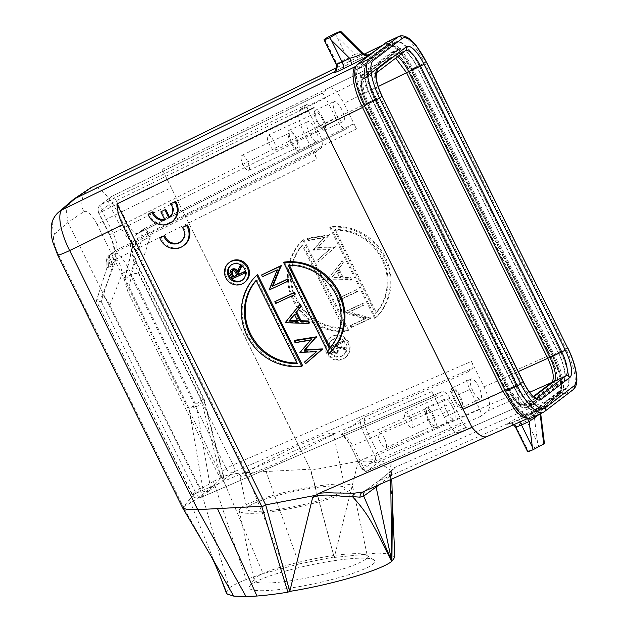 <?xml version="1.0" encoding="UTF-8"?>
<svg xmlns="http://www.w3.org/2000/svg" width="628" height="628" viewBox="0 0 628 628"><rect width="100%" height="100%" fill="white"/><g stroke="black" fill="none" stroke-linecap="round" stroke-linejoin="round"><path stroke-width="0.47" stroke-dasharray="3.14 2.35" d="M226.261 592.832L229.306 587.973C232.65 585.437 238.271 582.619 246.152 579.518L263.101 573.607L298.983 563.96L266.044 471.526L310.248 469.187L334.237 557.452L377.734 553.009L390.302 554.037L394.8 557.162M298.983 563.96L333.986 557.005M310.248 469.187L162.205 169.364L310.946 470.325L334.237 557.452L357.913 462.899L360.26 460.905L310.946 470.325L310.522 469.752M162.205 169.364L359.247 73.091C364.436 77.338 368.691 82.802 372.019 89.482L511.702 372.098C514.984 378.802 516.844 385.71 517.268 392.822L359.247 73.091M360.26 460.905L364.185 458.77L517.268 392.822C520.008 403.835 519.796 410.893 516.64 414.009L394.784 467.491L391.291 464.822L388.92 468.786L392.414 501.325M348.548 312.383L369.908 318.828L351.099 327.596L350.228 325.83L365.033 318.938L343.642 312.509L362.45 303.74L363.322 305.498L348.548 312.383L349.372 311.755L370.732 318.2L351.923 326.968L351.052 325.202L365.857 318.31L344.466 311.873L363.274 303.112L364.146 304.87L349.372 311.755M355.809 290.309L356.68 292.075L337.872 300.836L337.001 299.077L356.633 289.681L357.505 291.439L338.696 300.208L337.825 298.449L356.633 289.681M327.384 279.609L350.793 280.151L349.843 278.235L342.386 278.149L337.99 269.255L342.543 263.462L341.593 261.538L327.384 279.609L342.417 260.91L343.367 262.834L338.814 268.627L343.202 277.521L350.667 277.607L351.617 279.523L328.209 278.981M328.711 235.469L317.273 248.146L334.7 247.597L318.506 261.656L317.619 259.851L329.41 249.614L312.815 250.132L323.789 237.996L308.097 240.587L307.194 238.766L328.711 235.469L329.535 234.841L318.098 247.518L335.525 246.969L319.33 261.02L318.443 259.223L330.234 248.978L313.639 249.504L324.613 237.368L308.921 239.959L308.018 238.138L329.535 234.841M302.9 240.006A53.262 50.271 -127.4 0 0 293.158 300.569A53.262 50.271 -127.4 0 0 347.912 331.074L302.9 240.006L303.724 239.378A53.262 50.271 52.6 0 0 293.983 299.941A53.262 50.271 52.6 0 0 348.728 330.446L347.912 331.074M374.775 318.553A53.262 50.271 -127.4 0 0 384.517 257.998A53.262 50.271 -127.4 0 0 329.771 227.485L374.775 318.553L375.599 317.925A53.262 50.271 52.6 0 0 385.341 257.37A53.262 50.271 52.6 0 0 330.595 226.857L329.771 227.485M342.755 359.169A12.529 11.83 -127.4 0 0 344.819 357.921A12.529 11.83 -127.4 0 0 347.339 341.836A12.529 11.83 -127.4 0 0 331.67 336.749A12.529 11.83 -127.4 0 0 329.606 337.997A12.529 11.83 -127.4 0 0 327.086 354.082A12.529 11.83 -127.4 0 0 342.755 359.169M382.601 45.232L385.262 43.889C393.56 42.249 402.572 50.931 412.282 69.936L412.211 70.022A35.718 11.563 65 0 0 387.201 45.114L372.208 55.366L358.062 67.353A1.876 1.774 -130.3 0 0 355.99 66.309M377.357 49.235L384.744 44.188C389.878 40.074 402.438 52.54 411.089 70.399L372.019 89.482M91.335 187.537C96.626 183.337 109.429 195.708 118.213 213.481L171.099 187.646M367.984 54.683L359.389 58.647A6.264 2.033 -116 0 1 359.31 58.694A6.264 2.033 -116 0 1 354.914 54.322L336.851 63.64L324.739 39.132M370.732 54.291L372.208 55.366M486.794 436.648L529.216 417.746A1.876 1.774 -124.4 0 0 529.483 417.604A1.876 1.774 -124.4 0 0 529.483 417.596A1.876 1.774 -124.4 0 0 530.032 415.296L545.025 405.044L559.163 393.057A1.876 1.774 49.7 0 1 558.771 395.24C564.148 387.814 562.115 374.06 552.671 353.988L551.478 354.443C560.372 372.114 563.646 391.644 558.363 395.491L516.64 414.009M364.185 458.77C374.979 458.919 384.006 460.936 391.291 464.822M357.913 462.899C370.135 457.631 383.159 465.387 388.92 468.786L391.511 473.12C391.558 470.639 392.641 468.763 394.784 467.491M251.459 584.346A64.229 9.538 -12 0 0 249.599 586.183A64.229 9.538 -12 0 0 299.799 586.513A64.229 9.538 -12 0 0 372.569 564.501A64.229 9.538 -12 0 0 373.833 559.854A64.229 9.538 -12 0 0 314.824 564.101A64.229 9.538 -12 0 0 251.459 584.346M266.044 471.526L246.262 472.57C233.883 473.496 225.821 475.074 222.084 477.296L97.238 224.698A18.793 1.256 -26.3 0 1 118.213 213.481L246.262 472.57L283.982 567.641M57.737 255.117A18.793 1.264 -26.3 0 1 58.388 254.364A18.793 5.77 -115.1 0 1 54.652 233.977L67.973 222.383L200.057 489.628L213.277 481.472L214.611 484.745L222.084 477.296L263.101 573.607M229.306 587.973L202.13 494.942L200.057 489.628L189.436 499.676L183.337 506.875L190.873 502.863L202.13 494.942L214.611 484.745L246.152 579.518M219.557 574.926L189.436 499.676M58.38 254.364L183.337 506.875M89.333 188.69A18.793 17.647 56 0 0 83.807 211.722L67.973 222.383L66.246 210.623L71.859 200.615M545.025 405.044L544.217 407.486L528.588 418.099M544.217 407.486L558.363 395.491A1.876 1.774 49.7 0 0 558.771 395.24L544.492 407.329L524.859 417.133A6.264 2.017 -113.9 0 1 524.961 417.07A6.264 2.017 -113.9 0 1 527.394 418.633M474.744 442.041L487.485 436.264M375.937 486.127L378.331 481.221L366.03 489.981A6.264 5.982 54.5 0 1 367.019 489.416L362.858 491.952M544.068 443.745C545.088 442.826 543.212 443.462 538.424 445.645A9.396 0.628 153.7 0 0 528.336 451.077L516.059 426.702C514.096 423.484 511.412 422.432 508.013 423.555L379.312 480.663L393.701 469.045A6.264 5.833 -128.9 0 0 392.469 469.799L392.822 469.493C392.508 469.155 392.092 470.443 391.558 473.355L391.801 479.062M540.143 413.813L542.152 408.647L543.613 407.705C545.394 405.955 541.98 406.936 533.36 410.641A6.264 2.017 -113.9 0 0 534.412 417.518L537.576 442.826L538.424 445.645M539.978 413.891L542.435 408.428L543.244 407.957A6.264 5.935 55.4 0 1 543.338 407.91M543.613 407.705A6.264 5.895 -130 0 0 543.518 407.745L542.294 408.538L540.315 413.734M540.315 413.766L534.412 417.518L526.751 420.925L537.576 442.826M519.725 422.032A6.264 2.017 66.1 0 0 517.291 420.47A6.264 2.017 66.1 0 0 517.189 420.532C509.206 424.018 506.105 425.054 507.871 423.649L508.138 423.445A6.264 5.903 -130.3 0 1 516.224 426.561C518.139 425.062 521.648 423.178 526.751 420.925A6.264 2.017 66.1 0 1 525.691 414.04L533.36 410.641M395.091 467.342L393.701 469.045M392.429 469.83A6.264 5.833 -128.9 0 0 390.545 475.608L391.558 473.355M364.907 491.041A6.264 5.982 54.5 0 1 365.983 490.013M378.331 481.221L367.019 489.416M210.576 555.293L183.227 506.961L182.748 508.06M262.425 274.326L263.297 276.092L277.278 269.82M288.692 280.653L269.883 289.422L278.094 269.192M275.653 301.087L276.516 302.845L295.325 294.085M309.549 322.855L286.14 322.313L285.316 322.941M286.14 322.313L300.349 304.242M295.011 340.274L295.906 342.072L295.082 342.7M306.323 363.157L305.428 361.336L317.321 351.068L300.71 351.79L311.512 339.544L295.906 342.072M302.641 365.637A53.262 50.271 52.6 0 1 247.895 335.124A53.262 50.271 52.6 0 1 257.629 274.569M329.512 353.117L284.5 262.049M244.975 282.066A12.529 11.83 52.6 0 1 242.91 283.314A12.529 11.83 52.6 0 1 227.242 278.228A12.529 11.83 52.6 0 1 229.769 262.143M184.287 245.14A15.669 14.782 52.6 0 1 160.674 237.376M180.95 241.654A10.943 10.331 -127.4 0 0 181.374 241.348A10.943 10.331 -127.4 0 0 183.274 226.849M164.858 220.02L165.674 219.392L161.647 211.236M165.674 219.392A10.943 10.331 52.6 0 1 164.63 219.557M172.512 221.378A15.669 14.782 52.6 0 1 148.899 213.622M171.507 203.087A10.943 10.331 52.6 0 1 169.741 217.484L168.916 218.112M269.883 289.422L269.059 290.05M269.702 289.053L268.878 289.681M263.297 276.092L262.473 276.72M276.516 302.845L275.7 303.473M286.015 322.062L285.191 322.69M297.546 320.68L298.692 320.704L297.868 321.332M294.524 314.565L295.231 313.694L298.692 320.704M295.231 313.694L294.406 314.322M305.428 361.336L304.604 361.964M317.321 351.068L316.496 351.696M300.71 351.79L299.886 352.418M300.584 351.531L299.76 352.159M311.512 339.544L310.687 340.172M256.083 280.418L256.907 279.79L297.994 362.921L297.17 363.549M256.907 279.79A50.13 47.312 -127.4 0 0 256.185 280.622M296.871 362.945A50.13 47.312 -127.4 0 0 297.994 362.921M329.41 348.524L330.14 347.692M289.445 265.361L289.147 264.765L288.331 265.393M330.234 347.896A50.13 47.312 -127.4 0 0 336.561 293.81A50.13 47.312 -127.4 0 0 289.147 264.765M242.651 279.876A9.396 8.871 -127.4 0 0 243.075 279.578A9.396 8.871 -127.4 0 0 244.967 267.512A9.396 8.871 -127.4 0 0 233.216 263.697A9.396 8.871 -127.4 0 0 231.669 264.631A9.396 8.871 -127.4 0 0 231.269 264.961M237.51 271.335L237.8 271.885L241.019 264.812M244.92 272.717L233.098 278.228L230.664 272.89L231.756 269.412M233.098 278.228L232.274 278.856M230.664 272.89L229.84 273.518M236.976 272.513L237.8 271.885M231.795 270.958L232.98 270.111C234.723 269.773 235.932 270.55 236.607 272.45L237.706 274.719L236.787 275.15M237.706 274.719L236.882 275.347M232.98 270.111L232.156 270.739M507.871 423.649A6.264 5.919 55.6 0 1 515.894 426.812L528.007 451.328L528.336 451.077M515.502 427.15L516.059 426.702M527.638 451.736A9.396 0.628 153.7 0 1 528.007 451.328M513.469 424.811L511.051 423.806L509.018 423.814L524.961 417.07L542.576 408.318M358.894 68.578L387.704 46.582A33.206 10.747 -115 0 1 388.355 46.182A33.206 10.747 -115 0 1 411.105 69.622L552.381 355.472A33.206 10.747 -115 0 1 558.339 391.833L529.53 413.828A33.206 10.747 -115 0 1 528.87 414.221A33.206 10.747 -115 0 1 506.121 390.781L364.852 104.939A33.206 10.747 -115 0 1 358.894 68.578L366.956 64.817L395.766 42.83A33.206 10.747 65 0 1 396.417 42.429A33.206 10.747 65 0 1 419.166 65.869L560.443 351.711A33.206 10.747 65 0 1 566.401 388.08L537.592 410.068A33.206 10.747 65 0 1 536.932 410.469A33.206 10.747 65 0 1 514.183 387.029L372.914 101.179A33.206 10.747 65 0 1 366.956 64.817M419.331 65.744L560.608 351.586A33.834 10.951 -115 0 1 566.676 388.638L537.866 410.634A33.834 10.951 -115 0 1 537.199 411.034A33.834 10.951 -115 0 1 514.018 387.154L372.749 101.312A33.834 10.951 -115 0 1 366.681 64.26L395.483 42.264A33.834 10.951 -115 0 1 396.15 41.864A33.834 10.951 -115 0 1 419.331 65.744L411.811 69.253L553.08 355.095A33.834 10.951 65 0 1 559.148 392.147L566.676 388.638M411.811 69.253A33.834 10.951 65 0 0 388.63 45.365A33.834 10.951 65 0 0 387.963 45.773L359.153 67.761A33.834 10.951 65 0 0 365.221 104.813L506.498 390.655A33.834 10.951 65 0 0 529.679 414.543A33.834 10.951 65 0 0 530.346 414.135L559.148 392.147M387.044 41.958A37.594 12.168 -115 0 1 412.8 68.499L554.069 354.341A37.594 12.168 -115 0 1 560.812 395.507L532.002 417.502A37.594 12.168 -115 0 1 531.264 417.95M397.391 56.842A21.933 7.096 65 0 0 393.662 56.159A21.933 7.096 65 0 0 393.222 56.418L364.421 78.414A21.933 7.096 65 0 0 368.353 102.427L509.622 388.269A21.933 7.096 65 0 0 524.647 403.749A21.933 7.096 65 0 0 525.079 403.49L533.918 396.739M409.668 70.886L550.944 356.728A25.693 8.313 -115 0 1 555.552 384.854L526.743 406.85A25.693 8.313 -115 0 1 526.233 407.156A25.693 8.313 -115 0 1 508.633 389.022L367.364 103.18A25.693 8.313 -115 0 1 362.756 75.046L391.566 53.058A25.693 8.313 -115 0 1 392.068 52.752A25.693 8.313 -115 0 1 409.668 70.886L417.196 67.377L558.465 353.219A25.693 8.313 65 0 1 563.073 381.353L555.552 384.854M417.196 67.377A25.693 8.313 65 0 0 399.596 49.243A25.693 8.313 65 0 0 399.086 49.549L370.277 71.545A25.693 8.313 65 0 0 374.885 99.679L516.161 385.514A25.693 8.313 65 0 0 533.761 403.655A25.693 8.313 65 0 0 534.263 403.341L563.073 381.353M515.996 385.647L374.72 99.797A26.313 8.517 -115 0 1 370.002 70.988L398.811 48.992A26.313 8.517 -115 0 1 399.329 48.678A26.313 8.517 -115 0 1 417.353 67.251L558.63 353.101A26.313 8.517 -115 0 1 563.347 381.91L534.546 403.906A26.313 8.517 -115 0 1 534.02 404.22A26.313 8.517 -115 0 1 515.996 385.647L507.934 389.399A26.313 8.517 65 0 0 525.966 407.98A26.313 8.517 65 0 0 526.484 407.658L555.293 385.671A26.313 8.517 65 0 0 550.568 356.853L409.299 71.003A26.313 8.517 65 0 0 391.268 52.43A26.313 8.517 65 0 0 390.749 52.744L361.94 74.74A26.313 8.517 65 0 0 366.658 103.557L507.934 389.399M395.695 58.129L391.111 57.446A1.876 1.774 52.6 0 0 391.393 57.274L328.436 88.156C332.479 86.436 337.629 91.507 343.893 103.369L356.484 128.85C354.694 125.459 353.226 124.014 352.072 124.501L346.373 128.819L138.066 233.381A6.264 5.911 52.6 0 0 137.171 233.938L137.171 233.938A6.264 5.911 52.6 0 0 135.201 240.414L141.182 235.845L141.151 241.388L145.194 239.315L144.84 234.958L150.288 236.725L145.194 239.315M508.656 388.779L507.495 389.227C513.743 400.852 518.893 405.931 522.951 404.44L522.48 404.715C522.315 406.465 514.128 400.515 508.664 388.779L367.341 103.078C361.312 89.851 359.891 81.161 363.07 77.008L391.864 55.021C396.284 53.38 401.881 58.883 408.64 71.545L549.893 357.332C555.921 370.559 557.342 379.249 554.163 383.402L525.369 405.382C520.95 407.03 515.352 401.528 508.586 388.865M367.341 103.078L367.419 102.992C361.681 92.497 360.582 79.591 362.599 79.254A1.876 1.774 -127.4 0 1 362.317 79.426C359.42 83.257 360.731 91.264 366.25 103.439L507.495 389.227L444.365 417.133L431.774 391.652C433.563 395.043 435.031 396.496 436.185 396.001L441.963 391.644L341.577 434.89L341.624 433.979C344.756 436.287 347.818 440.409 350.824 446.343L360.974 467.271L362.89 466.541C364.648 469.877 366.124 471.322 367.325 470.874L367.192 470.961C365.606 472.185 363.534 470.953 360.974 467.271L350.824 446.343M300.317 109.625L307.39 104.224C306.519 105.284 306.888 107.569 308.513 111.085L318.341 130.962C322.392 139.754 323.334 145.468 321.144 148.114L315.719 152.251C314.848 153.311 315.217 155.595 316.842 159.112L304.25 133.631C298.567 121.33 297.256 113.323 300.317 109.625L362.317 79.426L391.111 57.446L328.436 88.156L321.363 93.556C322.517 93.062 323.993 94.514 325.783 97.897L116.258 200.725A6.264 1.876 63.9 0 0 111.996 196.289L111.996 196.289A6.264 1.876 63.9 0 0 111.894 196.36L321.473 93.486L111.996 196.289A6.264 6.264 0 0 0 110.952 196.933A6.264 5.911 -127.4 0 0 109.382 204.422A6.264 0.416 153.7 0 1 116.258 200.725L127.029 222.516C131.401 230.861 135.075 234.487 138.066 233.381L144.055 228.812L141.182 232.227L141.182 235.845L144.84 234.958A6.264 0.416 153.7 0 1 148.514 233.137A6.264 1.931 63.4 0 0 148.459 233.035A6.264 1.931 63.4 0 0 144.15 228.749L144.15 228.749A6.264 1.931 63.4 0 0 144.055 228.812L352.175 124.438L144.15 228.749A6.264 6.264 0 0 0 143.153 229.369L137.791 233.553M309.518 133.788A10.966 3.548 -115 0 1 307.767 121.651A10.966 3.548 -115 0 1 315.28 129.392A10.966 3.548 -115 0 1 317.03 141.528A10.966 3.548 -115 0 1 309.518 133.788M318.341 130.962L113.126 233.129C117.004 241.851 117.938 247.565 115.937 250.274A6.264 5.911 -127.4 0 0 113.071 257.307L115.034 254.073C115.12 248.727 113.291 242.133 109.539 234.307A6.264 0.416 -26.3 0 0 109.296 234.582A6.264 0.416 -26.3 0 0 113.126 233.129L102.356 211.338A6.264 0.416 153.7 0 1 99.145 212.688A6.264 0.416 153.7 0 1 98.525 212.798A6.264 0.416 153.7 0 1 98.769 212.523A6.264 5.911 52.6 0 1 101.281 204.461A6.264 2.19 64.1 0 0 102.356 211.338L308.513 111.085M307.39 104.224L101.281 204.461L111.894 196.36A6.264 5.911 -127.4 0 0 110.952 196.933L100.339 205.034A6.264 6.264 0 0 0 98.525 212.798L109.296 234.582C112.561 240.807 114.649 249.128 114.053 252.056L115.042 250.831L109.052 255.4L107.09 261.868L107.082 267.395L96.343 300.953L192.129 494.754A6.264 0.416 -26.3 0 0 192.757 494.644A6.264 0.416 -26.3 0 0 196.007 493.278A6.264 2.12 66.7 0 0 200.222 497.737A6.264 2.12 66.7 0 0 200.371 497.651A6.264 5.911 52.6 0 1 192.372 494.487A6.264 0.416 -26.3 0 0 192.129 494.754A6.264 6.264 0 0 0 200.222 497.737L436.185 396.001L200.371 497.651L210.199 490.146C208.237 491.575 205.945 491.944 203.323 491.253L200.269 488.458L192.372 494.487L96.327 300.781M321.144 148.114L115.937 250.274L109.052 255.4A6.264 6.264 0 0 0 106.893 262.308L113.071 257.307A9.396 8.871 52.6 0 1 113.048 262.842L115.788 260.981A9.396 8.871 52.6 0 0 115.207 253.932C117.436 251.451 122.036 256.671 129.023 269.593A9.396 0.628 -26.3 0 1 122.334 273.368C119.728 262.127 117.546 257.998 115.788 260.981L101.901 296.44C103.942 295.859 106.579 298.842 109.79 305.389L200.269 488.458M138.066 233.381L346.64 128.646C343.759 129.87 340.078 126.252 335.603 117.781L127.029 222.516A6.264 0.416 -26.3 0 0 120.152 226.213C124.069 233.906 127.971 238.915 131.841 241.238L132.249 248.413A9.396 8.871 -127.4 0 0 131.668 241.372C128.873 242.706 130.538 250.172 136.661 263.76A9.396 0.628 -26.3 0 0 137.022 263.352A9.396 0.628 -26.3 0 0 134.392 264.16C131.637 253.013 130.922 247.762 132.249 248.413L131.786 248.994L132.547 252.205L137.022 263.352L203.7 398.262A9.396 0.628 153.7 0 1 203.339 398.67L195.701 404.503A9.396 0.628 153.7 0 1 193.361 405.963A9.396 0.628 153.7 0 1 189.012 408.279L196.501 406.803A9.396 8.871 -127.4 0 0 195.701 404.503L129.023 269.593M335.603 117.781L325.783 97.897M335.854 113.684A10.966 3.548 -115 0 1 334.104 101.54A10.966 3.548 -115 0 1 341.616 109.28A10.966 3.548 -115 0 1 343.367 121.424A10.966 3.548 -115 0 1 335.854 113.684M471.416 361.39L484.007 386.872C489.683 399.18 490.994 407.18 487.94 410.885L480.867 416.278C481.739 415.226 481.37 412.934 479.745 409.425L469.917 389.541C465.858 380.756 464.924 375.042 467.106 372.396L472.539 368.251C473.41 367.192 473.033 364.907 471.416 361.39L233.145 464.924L138.443 273.313C134.196 273.533 131.503 274.004 130.365 274.711L124.43 279.766L131.786 248.994M472.978 391.118A10.966 3.548 -115 0 1 471.228 378.974A10.966 3.548 -115 0 1 478.732 386.715A10.966 3.548 -115 0 1 480.483 398.859A10.966 3.548 -115 0 1 472.978 391.118M452.655 402.729L352.614 445.754C348.132 437.449 344.45 433.83 341.577 434.89L441.617 391.856C444.498 390.632 448.18 394.251 452.655 402.729L462.475 422.605C464.265 425.996 465.74 427.44 466.894 426.954L459.351 432.637M479.745 409.425L378.558 454.578C380.121 458.063 380.505 460.348 379.704 461.423A3.132 2.959 -127.4 0 1 375.685 459.853L363.306 469.304L361.092 467.13M364.852 435.636L375.12 456.423L378.558 454.578L368.291 433.791L364.852 435.636C361.948 429.623 360.37 424.363 360.127 419.849L365.48 416.647C363.353 419.402 364.287 425.117 368.291 433.791L469.917 389.541M132.422 248.28L141.151 241.388L130.365 274.711L226.213 468.645L218.316 474.674L221.017 477.743L224.392 479.313L210.199 490.146M360.127 419.849L341.624 433.979M331.435 435.33L280.221 461.8L252.495 473.237L243.295 476.165L239.959 476.22L241.851 474.101L293.064 447.631L320.79 436.193L329.99 433.265L333.327 433.21L331.435 435.33M367.184 470.961L466.894 426.954L367.325 470.874A3.132 2.959 52.6 0 1 363.306 469.304M533.502 396.386L522.951 404.44L459.822 432.347C455.779 434.066 450.629 428.995 444.365 417.133M446.634 411.222A10.966 3.548 -115 0 1 444.883 399.086A10.966 3.548 -115 0 1 452.395 406.826A10.966 3.548 -115 0 1 454.146 418.962A10.966 3.548 -115 0 1 446.634 411.222M315.719 152.251L109.947 254.85A6.264 2.143 63.5 0 0 111.117 261.688L316.842 159.112M113.048 262.842L107.082 267.395C106.572 267.842 107.058 267.811 108.55 267.293L108.189 262.944L107.09 261.868M115.207 253.932L115.615 261.115M203.017 399.243A9.396 2.512 -14.2 0 0 201.07 399.07A9.396 0.628 153.7 0 1 203.7 398.262A9.396 9.396 0 0 1 204.155 399.345A9.396 1.021 160.8 0 1 203.81 399.8A9.396 8.871 52.6 0 1 204.139 400.978A9.396 2.512 -14.2 0 0 204.383 400.115A9.396 2.512 -14.2 0 0 203.017 399.243A9.396 1.021 160.8 0 1 204.155 399.345A9.396 9.396 0 0 1 204.383 400.115L224.392 479.313L234.22 471.809A6.264 1.915 66.5 0 0 233.145 464.924A6.264 0.416 -26.3 0 0 228.914 467.044A6.264 0.416 -26.3 0 0 226.213 468.645M131.668 241.372L135.201 240.414A9.396 8.871 -127.4 0 1 135.177 245.941M218.316 474.674L127.837 291.604L124.43 279.766M226.221 468.645A6.264 5.911 -127.4 0 0 234.22 471.809L472.539 368.251M107.082 267.395L96.524 300.545C95.77 301.283 97.364 301.66 101.296 301.66L112.891 265.275L108.189 262.944A6.264 0.416 153.7 0 0 111.117 261.688L112.891 265.275L108.55 267.293M96.524 300.545L101.901 296.44M433.587 415.587A10.966 3.548 65 0 0 426.074 407.847A10.966 3.548 65 0 0 427.825 419.983A10.966 3.548 65 0 0 435.337 427.723A10.966 3.548 65 0 0 433.587 415.587M428.524 419.449A8.305 2.685 -115 0 1 427.205 410.265A8.305 2.685 -115 0 1 432.888 416.121A8.305 2.685 -115 0 1 434.215 425.313A8.305 2.685 -115 0 1 428.524 419.449M384.524 438.658A8.305 2.685 65 0 0 378.833 432.802A8.305 2.685 65 0 0 380.16 441.986A8.305 2.685 65 0 0 385.851 447.85A8.305 2.685 65 0 0 384.524 438.658M248.696 506.396A50.13 7.442 -12 0 0 246.914 509.041A50.13 7.442 -12 0 0 290.073 507.416A50.13 7.442 -12 0 0 343.218 490.9A50.13 7.442 -12 0 0 344.992 488.254A50.13 7.442 -12 0 0 301.833 489.879A50.13 7.442 -12 0 0 248.696 506.396M241.309 507.605A57.957 8.604 168 0 1 302.751 488.505A57.957 8.604 168 0 1 352.653 486.629A57.957 8.604 168 0 1 350.605 489.691A57.957 8.604 168 0 1 289.155 508.79A57.957 8.604 168 0 1 239.252 510.666A57.957 8.604 168 0 1 241.309 507.605M365.378 559.407A57.957 8.604 -12 0 0 367.427 556.345A57.957 8.604 -12 0 0 366.517 555.215A57.957 8.604 -12 0 0 313.27 559.046A57.957 8.604 -12 0 0 256.083 577.313A57.957 8.604 -12 0 0 254.403 578.977A57.957 8.604 -12 0 0 254.026 580.374A57.957 8.604 -12 0 0 303.928 578.498A57.957 8.604 -12 0 0 365.378 559.407M459.924 395.483A10.966 3.548 65 0 0 452.411 387.743A10.966 3.548 65 0 0 454.162 399.879A10.966 3.548 65 0 0 461.674 407.619A10.966 3.548 65 0 0 459.924 395.483M454.868 399.345A8.305 2.685 -115 0 1 453.542 390.153A8.305 2.685 -115 0 1 459.225 396.017A8.305 2.685 -115 0 1 460.552 405.209A8.305 2.685 -115 0 1 454.868 399.345M410.861 418.554A8.305 2.685 65 0 0 405.178 412.69A8.305 2.685 65 0 0 406.497 421.883A8.305 2.685 65 0 0 412.188 427.739A8.305 2.685 65 0 0 410.861 418.554M322.808 118.048A10.966 3.548 65 0 0 315.295 110.308A10.966 3.548 65 0 0 317.046 122.444A10.966 3.548 65 0 0 324.558 130.184A10.966 3.548 65 0 0 322.808 118.048M317.752 121.911A8.305 2.685 -115 0 1 316.426 112.718A8.305 2.685 -115 0 1 322.109 118.582A8.305 2.685 -115 0 1 323.436 127.774A8.305 2.685 -115 0 1 317.752 121.911M273.745 141.119A8.305 2.685 65 0 0 268.054 135.256A8.305 2.685 65 0 0 269.381 144.448A8.305 2.685 65 0 0 275.072 150.304A8.305 2.685 65 0 0 273.745 141.119M296.471 138.152A10.966 3.548 65 0 0 288.959 130.412A10.966 3.548 65 0 0 290.709 142.556A10.966 3.548 65 0 0 298.221 150.296A10.966 3.548 65 0 0 296.471 138.152M291.408 142.022A8.305 2.685 -115 0 1 290.089 132.83A8.305 2.685 -115 0 1 295.772 138.686A8.305 2.685 -115 0 1 297.099 147.878A8.305 2.685 -115 0 1 291.408 142.022M247.408 161.223A8.305 2.685 65 0 0 241.717 155.367A8.305 2.685 65 0 0 243.044 164.552A8.305 2.685 65 0 0 248.735 170.416A8.305 2.685 65 0 0 247.408 161.223M324.409 39.383L336.687 63.758L335.226 71.152M336.2 64.362L336.522 63.891A6.264 5.903 49.7 0 1 335.203 71.176L335.203 71.176A6.264 5.903 49.7 0 1 335.195 71.184M334.944 71.364A6.264 5.919 -124.4 0 0 335.014 71.317L335.014 71.317A6.264 5.919 -124.4 0 0 336.851 63.64L336.687 63.758M334.826 33.692L336.553 36.094L347.386 58.004A6.264 2.033 64 0 0 351.782 62.376A6.264 2.033 64 0 0 351.861 62.329L335.266 71.121M362.215 53.396C363.133 52.548 360.692 52.854 354.914 54.322L336.553 36.094M363.322 305.498L364.146 304.87M362.45 303.74L363.274 303.112M343.642 312.509L344.466 311.873M343.822 312.877L344.646 312.249M365.033 318.938L365.857 318.31M350.228 325.83L351.052 325.202M351.099 327.596L351.923 326.968M369.908 318.828L370.732 318.2M369.711 318.427L370.536 317.799M356.68 292.075L357.505 291.439M337.001 299.077L337.825 298.449M337.872 300.836L338.696 300.208M341.593 261.538L342.417 260.91M327.51 279.86L328.326 279.232M350.793 280.151L351.617 279.523M349.843 278.235L350.667 277.607M342.386 278.149L343.202 277.521M337.99 269.255L338.814 268.627M342.543 263.462L343.367 262.834M337.354 270.48L331.922 277.38L340.816 277.49L337.354 270.48L331.922 277.38M331.097 278.008L339.991 278.118L336.529 271.108M339.991 278.118L340.816 277.49M328.585 235.217L329.41 234.589M307.194 238.766L308.018 238.138M308.097 240.587L308.921 239.959M323.789 237.996L324.613 237.368M312.815 250.132L313.639 249.504M312.94 250.391L313.764 249.763M329.41 249.614L330.234 248.978M317.619 259.851L318.443 259.223M318.506 261.656L319.33 261.02M334.7 247.597L335.525 246.969M334.575 247.346L335.399 246.718M317.273 248.146L318.098 247.518M348.728 330.446L303.724 239.378M344.081 327.73L302.994 244.598A50.13 47.312 -127.4 0 0 296.667 298.685A50.13 47.312 -127.4 0 0 344.081 327.73L343.257 328.358L302.178 245.226L302.994 244.598M343.257 328.358A50.13 47.312 52.6 0 1 295.851 299.313A50.13 47.312 52.6 0 1 302.178 245.226M330.595 226.857L375.599 317.925M335.242 229.573L376.329 312.705A50.13 47.312 -127.4 0 0 382.656 258.618A50.13 47.312 -127.4 0 0 335.242 229.573L334.418 230.201L375.505 313.333L376.329 312.705M334.418 230.201A50.13 47.312 52.6 0 1 381.832 259.246A50.13 47.312 52.6 0 1 375.505 313.333M332.495 336.121A12.529 11.83 52.6 0 1 348.163 341.208A12.529 11.83 52.6 0 1 345.636 357.293A12.529 11.83 52.6 0 1 343.571 358.541A12.529 11.83 52.6 0 1 327.91 353.454A12.529 11.83 52.6 0 1 330.43 337.369A12.529 11.83 52.6 0 1 332.495 336.121M342.189 355.738A9.396 8.871 -127.4 0 0 343.736 354.804A9.396 8.871 -127.4 0 0 345.628 342.739A9.396 8.871 -127.4 0 0 333.876 338.924A9.396 8.871 -127.4 0 0 332.33 339.866A9.396 8.871 -127.4 0 0 330.438 351.923A9.396 8.871 -127.4 0 0 342.189 355.738M333.06 339.552A9.396 8.871 52.6 0 1 344.803 343.367A9.396 8.871 52.6 0 1 342.912 355.432A9.396 8.871 52.6 0 1 341.365 356.366A9.396 8.871 52.6 0 1 329.614 352.551A9.396 8.871 52.6 0 1 331.506 340.494A9.396 8.871 52.6 0 1 333.06 339.552M338.115 352.606L336.608 353.643C334.999 354.302 333.594 353.941 332.385 352.551L329.621 347.37L341.444 341.86L341.993 342.966L336.537 345.51L336.977 346.405L337.801 345.777L345.494 347.763L346.177 349.137L338.476 347.151L338.115 352.606L337.432 353.014C335.823 353.674 334.418 353.313 333.209 351.923L330.446 346.742L342.268 341.232L342.817 342.339L337.354 344.882L337.801 345.777M337.291 353.234L337.652 347.779L345.353 349.765L344.678 348.399L336.977 346.405M341.444 341.86L342.268 341.232M341.993 342.966L342.817 342.339M329.621 347.37L330.446 346.742M332.385 352.551L333.209 351.923M336.608 353.643L337.432 353.014M338.476 347.151L337.652 347.779M345.353 349.765L346.177 349.137M344.678 348.399L345.494 347.763M336.537 345.51L337.354 344.882M331.38 347.912L335.321 346.075L336.451 348.32C337.558 350.024 337.424 351.429 336.059 352.536L336.883 351.908C338.249 350.801 338.382 349.396 337.275 347.692L336.145 345.447L332.204 347.284L333.35 349.592C333.994 351.46 335.171 352.23 336.883 351.908L336.059 352.536C334.355 352.858 333.17 352.088 332.526 350.22L331.38 347.912L332.204 347.284M335.321 346.075L336.145 345.447M141.182 232.234L141.182 232.227A6.264 1.719 17 0 1 148.459 233.035M336.812 67.604L364.256 54.196M359.389 58.647L351.868 62.321M362.537 60.547L356.186 65.932M384.736 44.188A1.876 1.774 55.6 0 1 387.201 45.114M412.282 69.936L552.671 353.988L412.211 70.022L411.089 70.399L551.478 354.443L511.702 372.098M83.807 211.722A18.793 6.39 -114.9 0 1 97.238 224.698M221.959 477.39L213.277 481.472M58.522 212.217A18.793 17.82 -131 0 0 54.652 233.977M524.859 417.133L517.189 420.532M508.138 423.445C511.38 421.027 517.229 417.895 525.691 414.04M390.695 479.557L390.545 475.608L379.445 484.565M231.881 275.755L231.057 276.383M236.607 272.45L235.783 273.078M505.006 390.396L505.022 390.388A35.718 11.563 65 0 0 530.032 415.296M505.022 390.388L364.625 106.352M358.062 67.353A35.718 11.563 65 0 0 364.632 106.336M559.163 393.057A35.718 11.563 65 0 0 552.593 354.066M387.704 46.582L395.766 42.83M419.166 65.869L411.105 69.622M552.381 355.472L560.443 351.711M566.401 388.08L558.339 391.833M529.53 413.828L537.592 410.068M514.183 387.029L506.121 390.781M364.852 104.939L372.914 101.179M560.608 351.586L553.08 355.095M537.866 410.634L530.346 414.135M506.498 390.655L514.018 387.154M372.749 101.312L365.221 104.813M359.153 67.761L366.681 64.26M395.483 42.264L387.963 45.773M554.069 354.341L565.891 348.83L424.622 62.988L412.8 68.499M532.002 417.502L543.824 411.992L572.634 389.996A37.594 12.168 65 0 0 565.891 348.83L567.877 348.069M573.152 389.682A3.132 2.959 52.6 0 1 572.634 389.996L560.812 395.507M543.087 412.439A37.594 12.168 65 0 0 543.824 411.992A3.132 2.959 -127.4 0 0 544.343 411.678M426.608 62.227L424.622 62.988A37.594 12.168 65 0 0 398.866 36.448M536.548 398.199A21.933 7.096 -115 0 1 536.469 398.238A21.933 7.096 -115 0 1 521.444 382.758L523.43 381.997M509.622 388.269L521.444 382.758L380.175 96.916A21.933 7.096 -115 0 1 376.243 72.903A3.132 2.959 -127.4 0 0 376.761 72.589A3.132 2.959 -127.4 0 0 376.776 72.581L376.776 72.581M382.162 96.163L368.353 102.427M364.421 78.414L376.243 72.903L405.052 50.915A21.933 7.096 -115 0 1 405.484 50.648A21.933 7.096 -115 0 1 405.523 50.633M393.662 56.159L405.562 50.601A3.132 2.959 52.6 0 1 405.052 50.915L393.222 56.418M536.445 398.191L525.079 403.49M550.944 356.728L558.465 353.219M526.743 406.85L534.263 403.341M516.161 385.514L508.633 389.022M367.364 103.18L374.885 99.679M370.277 71.545L362.756 75.046M391.566 53.058L399.086 49.549M374.72 99.797L366.658 103.557M534.546 403.906L526.484 407.658M555.293 385.671L563.347 381.91M558.63 353.101L550.568 356.853M409.299 71.003L417.353 67.251M398.811 48.992L390.749 52.744M361.94 74.74L370.002 70.988M391.864 55.021A1.876 1.774 52.6 0 1 391.409 57.258L362.599 79.254M552.773 382.342A1.876 1.774 52.6 0 1 554.163 383.402M525.369 405.382A1.876 1.774 -127.4 0 0 522.951 404.44M508.664 388.779L367.419 102.992L304.25 133.631M362.623 79.238A1.876 1.774 -127.4 0 0 363.07 77.008M109.539 234.307L98.769 212.523L109.382 204.422L120.152 226.206M136.661 263.76L203.339 398.67A9.396 8.871 52.6 0 1 203.81 399.8M378.237 86.538L343.893 103.369M484.007 386.872L518.288 371.595M356.484 128.85L148.514 233.137L150.288 236.725L138.443 273.313M529.726 392.272L487.94 410.885M480.867 416.278L379.704 461.423L367.325 470.874M365.48 416.647L467.106 372.396M462.475 422.605L362.89 466.541L352.614 445.754L350.707 446.484L347.363 440.707C343.249 435.777 341.302 433.799 341.506 434.772L341.93 434.686M101.296 301.66L196.007 493.278L431.774 391.652M109.79 305.389L122.334 273.368L189.012 408.279L203.323 491.253M193.361 405.963A9.396 6.107 78.9 0 1 193.691 407.407M224.07 479.604L204.139 400.978L196.501 406.803L210.804 489.73M221.017 477.743L201.07 399.07L134.392 264.16L127.837 291.604M132.249 248.413L124.988 278.808M375.12 456.423L375.685 459.853M330.838 349.835L331.663 349.207M333.35 349.592L332.526 350.22M336.451 348.32L337.275 347.692M336.812 67.557L364.209 54.173M382.774 45.098L385.247 43.889M227.195 593.986L218.623 572.603M221.582 580.005L219.298 574.267M540.684 413.562L540.669 413.397C541.046 410.068 541.579 408.443 542.286 408.53L542.145 408.647M366.03 489.981L362.411 492.171M378.064 481.425L392.469 469.799M242.251 280.206L243.075 279.578M230.845 265.259L231.669 264.631M180.55 241.976L181.374 241.348M529.483 417.596L544.484 407.337M528.603 418.091L529.483 417.604M388.355 46.182L396.417 42.429M528.87 414.221L536.932 410.469M537.199 411.034L529.679 414.543M396.15 41.864L388.63 45.365M536.469 398.238L524.647 403.749M533.761 403.655L526.233 407.156M399.596 49.243L392.068 52.752M525.966 407.98L534.02 404.22M391.268 52.43L399.329 48.678M522.48 404.722L459.343 432.629M106.893 262.308L106.901 267.591M426.074 407.847L444.883 399.086M435.337 427.723L454.146 418.962M378.833 432.802L427.205 410.265M385.851 447.85L434.215 425.313M239.959 476.22L246.914 509.041M333.327 433.21L344.992 488.254M352.653 486.629L367.427 556.345M239.252 510.666L254.026 580.374M254.403 578.977L249.599 586.183M366.517 555.215L373.833 559.854M452.411 387.743L471.228 378.974M461.674 407.619L480.483 398.859M405.178 412.69L453.542 390.153M412.188 427.739L460.552 405.209M315.295 110.308L334.104 101.54M324.558 130.184L343.367 121.424M268.054 135.256L316.426 112.718M275.072 150.304L323.436 127.774M288.959 130.412L307.767 121.651M298.221 150.296L317.03 141.528M241.717 155.367L290.089 132.83M248.735 170.416L297.099 147.878M368.291 54.605L351.782 62.376L334.873 71.419M345.636 357.293L344.819 357.921M330.43 337.369L329.606 337.997M343.736 354.804L342.912 355.432M332.33 339.866L331.506 340.494"/><path stroke-width="0.94" d="M379.445 484.565L363.714 496.089L360.009 497.172L352.449 496.63C366.933 512.409 370.732 521.138 376.721 531.665L391.637 561.456C380.552 570.373 332.016 584.637 289.791 591.388L287.891 592.188L261.688 506.262L197.702 509.646L187.332 509.528L182.779 508.115L57.737 255.117A18.793 1.264 -26.3 0 0 69.653 250.556C60.602 232.972 57.046 213.551 62.18 209.791A18.793 17.82 -131 0 0 58.522 212.217L73.492 199.359L89.333 188.69A18.793 17.647 56 0 1 91.335 187.537L336.812 67.557M73.492 199.359L334.041 71.937C332.408 73.609 335.517 72.565 343.359 68.813A6.264 2.033 64 0 0 342.119 62.023L331.286 40.114L329.567 37.711L340.808 31.4M368.879 54.911A6.264 5.919 49.5 0 1 368.785 54.958C366.171 55.923 363.871 55.484 361.885 53.647C359.734 55.138 355.652 56.708 349.647 58.341A6.264 2.033 -116 0 1 350.887 65.139C359.954 60.602 365.951 57.195 368.879 54.911L367.984 54.683M329.567 37.711A9.396 0.628 -26.3 0 1 324.04 39.792A9.396 0.628 -26.3 0 1 324.409 39.383L324.739 39.132A9.396 0.628 -26.3 0 1 334.826 33.692C339.615 31.518 341.491 30.882 340.47 31.8L362.042 53.513C364.138 55.405 366.43 55.853 368.919 54.848L370.732 54.291M394.8 557.162L391.903 561.251L392.414 501.34L394.808 557.169M287.891 592.188C276.461 594.033 266.154 595.313 256.978 596.035L246.058 596.6L233.655 596.09L227.155 594.017L226.261 592.832M182.779 508.115L210.537 555.231C212.978 559.446 215.977 566.009 219.557 574.926L227.155 594.017M323.459 126.558L471.997 427.378L323.459 126.558L362.529 107.467C353.611 89.812 350.306 70.289 355.589 66.442L62.18 209.791L75.509 198.197L91.335 187.537L336.812 67.604M313.976 107.655L116.934 203.919C117.334 210.945 119.202 217.877 122.538 224.714L261.688 506.262M486.841 436.625L528.313 418.217L523.124 417.392L516.577 412.117L502.918 391.519L362.529 107.467L364.625 106.352M318.922 493.333C323.098 492.807 328.146 492.682 334.065 492.964L354.129 493.192L352.449 496.63C341.2 497.415 324.911 492.156 312.658 497.447L318.922 493.333L471.997 427.378C478.662 435.392 483.827 438.36 487.485 436.264M354.129 493.192L362.576 492.077L474.744 442.041M540.684 413.562L544.421 443.368L543.738 443.996L540.143 413.813M527.394 418.633A6.264 2.017 -113.9 0 1 529.145 421.545L539.978 413.891M391.77 561.354L390.695 479.557M375.937 486.127L391.644 560.773L363.714 496.089A6.264 5.982 54.5 0 1 364.907 491.041M360.009 497.172C359.97 494.754 360.825 493.059 362.576 492.077L362.411 492.171M314.989 495.461L265.675 504.881L289.791 591.388L312.658 497.447M116.934 203.919L265.675 504.881L261.978 506.812M287.867 281.281L288.692 280.653L287.82 278.895L272.23 286.407L280.41 266.194L261.601 274.954L262.473 276.72L277.278 269.82L269.059 290.05L287.867 281.281L286.996 279.523L272.23 286.407M261.601 274.954L281.234 265.566L273.054 285.779M294.508 294.713L295.325 294.085L294.461 292.326L274.829 301.715L275.7 303.473L294.508 294.713L293.637 292.954L274.829 301.715M308.725 323.483L309.549 322.855L308.599 320.932L307.775 321.56L300.27 321.387L295.874 312.493L300.474 306.786L299.525 304.87L285.191 322.69L308.725 323.483L307.775 321.56M299.525 304.87L300.349 304.242L301.299 306.158L296.699 311.865L301.095 320.759L308.599 320.932M305.498 363.785L322.556 349.176L304.274 350.283L315.617 337.424L294.194 340.902L295.082 342.7L310.687 340.172L299.886 352.418L316.496 351.696L304.604 361.964L305.498 363.785L321.607 349.553M294.194 340.902L295.011 340.274L316.441 336.796L305.09 349.655L322.431 348.925M257.629 274.569L302.641 365.637L301.817 366.265A53.262 50.271 -127.4 0 1 247.071 335.752A53.262 50.271 -127.4 0 1 256.813 275.197L257.629 274.569M284.5 262.049A53.262 50.271 52.6 0 1 339.253 292.554A53.262 50.271 52.6 0 1 329.512 353.117L328.687 353.745A53.262 50.271 -127.4 0 0 338.429 293.182A53.262 50.271 -127.4 0 0 283.675 262.677L284.5 262.049M228.945 262.771L229.769 262.143A12.529 11.83 52.6 0 1 231.834 260.895A12.529 11.83 52.6 0 1 247.503 265.982A12.529 11.83 52.6 0 1 244.975 282.066L244.151 282.694A12.529 11.83 -127.4 0 0 246.678 266.61A12.529 11.83 -127.4 0 0 231.01 261.523A12.529 11.83 -127.4 0 0 228.945 262.771A12.529 11.83 -127.4 0 0 226.425 278.856A12.529 11.83 -127.4 0 0 242.086 283.942A12.529 11.83 -127.4 0 0 244.151 282.694M164.724 235.492L159.85 238.004L164.724 235.492A10.943 10.331 -127.4 0 0 180.95 241.654M182.45 227.477L187.38 224.934A15.669 14.782 52.6 0 1 184.287 245.14L183.462 245.768A15.669 14.782 -127.4 0 0 186.555 225.562L182.45 227.477A10.943 10.331 52.6 0 1 180.55 241.976A10.943 10.331 52.6 0 1 163.9 236.12M165.714 209.344L160.823 211.864L165.714 209.344L169.701 217.414M164.63 219.557A10.943 10.331 52.6 0 1 152.949 211.73L148.075 214.25L152.949 211.73M175.605 201.172A15.669 14.782 52.6 0 1 172.512 221.378L171.695 222.006A15.669 14.782 -127.4 0 0 174.78 201.808L170.683 203.715L174.78 201.808M287.82 278.895L286.996 279.523M281.234 265.566L280.41 266.194M281.43 265.966L280.606 266.594M294.461 292.326L293.637 292.954M301.299 306.158L300.474 306.786M296.699 311.865L295.874 312.493M301.095 320.759L300.27 321.387M297.868 321.332L288.927 321.128L294.406 314.322L297.868 321.332M294.524 314.565L289.751 320.5L297.546 320.68M289.751 320.5L288.927 321.128M322.556 349.176L321.732 349.804M316.441 336.796L315.617 337.424M316.559 337.048L315.735 337.676M305.09 349.655L304.274 350.283M256.813 275.197L301.817 366.265M256.083 280.418L297.17 363.549A50.13 47.312 52.6 0 1 249.756 334.504A50.13 47.312 52.6 0 1 256.083 280.418M256.185 280.622A50.13 47.312 -127.4 0 0 250.58 333.876A50.13 47.312 -127.4 0 0 296.871 362.945M328.687 353.745L283.675 262.677M329.41 348.524L288.331 265.393A50.13 47.312 52.6 0 1 335.737 294.438A50.13 47.312 52.6 0 1 329.41 348.524M330.14 347.692L289.445 265.361M232.391 264.325A9.396 8.871 52.6 0 1 244.143 268.14A9.396 8.871 52.6 0 1 242.251 280.206A9.396 8.871 52.6 0 1 240.705 281.14A9.396 8.871 52.6 0 1 228.953 277.325A9.396 8.871 52.6 0 1 230.845 265.259A9.396 8.871 52.6 0 1 232.391 264.325M231.269 264.961A9.396 8.871 -127.4 0 0 229.927 276.932A9.396 8.871 -127.4 0 0 241.529 280.512A9.396 8.871 -127.4 0 0 242.651 279.876M244.104 273.345L244.92 272.717L244.378 271.61L238.923 274.153L238.475 273.251L237.651 273.879L240.869 266.806L240.194 265.44L236.976 272.513C235.869 269.891 234.079 268.933 231.614 269.632L230.931 270.04L229.84 273.518L232.274 278.856L244.104 273.345L243.554 272.238L238.098 274.781L237.651 273.879M241.144 265.063L241.694 266.178L238.475 273.251M230.931 270.04L232.431 269.004C234.903 268.305 236.693 269.263 237.8 271.885M244.378 271.61L243.554 272.238M232.431 269.004L231.614 269.632M240.893 264.906L240.194 265.44M241.694 266.178L240.869 266.806M238.923 274.153L238.098 274.781M236.882 275.347L232.941 277.184L231.803 274.868C230.712 273.211 230.829 271.838 232.156 270.739C233.899 270.401 235.108 271.178 235.783 273.078L236.882 275.347M236.787 275.15L232.941 277.184M232.258 270.699L232.627 274.24L233.765 276.555M159.85 238.004A15.669 14.782 -127.4 0 0 183.462 245.768M187.38 224.934L186.555 225.562M170.683 203.715A10.943 10.331 52.6 0 1 168.916 218.112L164.889 209.972M148.075 214.25A15.669 14.782 -127.4 0 0 171.695 222.006M160.823 211.864L164.858 220.02A10.943 10.331 52.6 0 1 152.133 212.358M543.738 443.996L533.164 449.656L532.309 446.853L521.483 424.944C516.671 426.977 514.811 427.597 515.894 426.812M533.164 449.656A9.396 0.628 153.7 0 1 527.638 451.736L515.494 427.158L513.469 424.811M532.309 446.853L529.145 421.545L521.483 424.944A6.264 2.017 66.1 0 0 519.725 422.032M386.299 42.406A37.594 12.168 -115 0 1 387.044 41.958L398.866 36.448A37.594 12.168 65 0 0 398.121 36.903L369.319 58.891A37.594 12.168 65 0 0 376.062 100.064L517.331 385.898A37.594 12.168 65 0 0 543.087 412.439L531.264 417.95A37.594 12.168 -115 0 1 505.509 391.409L364.24 105.567A37.594 12.168 -115 0 1 357.497 64.401L386.299 42.406L398.121 36.903A3.132 2.959 52.6 0 1 402.195 38.449A34.462 11.155 65 0 1 426.483 62.368L416.388 45.868C409.715 38.12 408.098 37.868 405.139 36.432C402.375 35.6 400.287 35.608 398.866 36.448M533.918 396.739L553.888 381.494A21.933 7.096 65 0 0 549.955 357.481L408.679 71.639A21.933 7.096 65 0 0 397.391 56.842M408.64 71.545L406.567 72.66L395.695 58.129M552.773 382.342A1.876 1.774 52.6 0 0 551.745 382.46C554.673 378.613 553.362 370.606 547.812 358.447L406.567 72.66L378.237 86.538M335.226 71.152L334.316 71.725A6.264 5.919 -124.4 0 0 334.944 71.364M324.04 39.792L336.192 64.37C337.574 70.477 336.318 68.609 335.195 71.184A6.264 5.903 49.7 0 1 334.041 71.937M369.154 54.707A6.264 5.911 -124.2 0 1 369.06 54.754C366.454 55.704 364.169 55.256 362.215 53.396L362.521 52.995M336.522 63.891C335.58 64.943 337.44 64.323 342.119 62.023L349.647 58.341L331.286 40.114M364.256 54.196L382.601 45.232M377.357 49.235L369.735 54.448L362.537 60.547M335.266 71.121L334.316 71.725M356.186 65.932L355.589 66.442A1.876 1.774 -130.3 0 1 355.99 66.309M343.359 68.813L350.887 65.139M210.576 555.293L233.655 596.09M58.522 212.217L58.522 212.217C55.437 214.988 53.302 218.277 52.124 222.084L51.237 225.915L51.127 234.04L52.469 241.215L57.737 255.117M122.538 224.714L69.653 250.556L197.702 509.646L246.058 596.6M463.134 409.166L505.022 390.388M540.159 413.899L544.068 443.745M217.484 508.601L256.978 596.035M231.803 274.868L232.627 274.24M402.195 38.449L373.385 60.445A34.462 11.155 65 0 0 379.571 98.18L520.84 384.022L505.509 391.409M364.24 105.567L379.571 98.18M373.385 60.445A3.132 2.959 -127.4 0 0 369.319 58.891L357.497 64.401M520.84 384.022A34.462 11.155 65 0 0 545.128 407.933A3.132 2.959 -127.4 0 1 544.343 411.678L543.087 412.439M544.343 411.678L573.152 389.682A3.132 2.959 52.6 0 0 573.937 385.945L545.128 407.933M573.937 385.945A34.462 11.155 65 0 0 567.759 348.202L426.608 62.227M426.483 62.368L567.759 348.202M565.286 350.094L424.018 64.252A25.065 8.109 -115 0 0 406.347 46.857L377.546 68.852A25.065 8.109 -115 0 0 382.036 96.296L523.312 382.138A25.065 8.109 -115 0 0 540.975 399.526L569.784 377.538A25.065 8.109 -115 0 0 565.286 350.094L561.777 351.97A21.933 7.096 -115 0 1 565.71 375.984A3.132 2.959 52.6 0 1 569.784 377.538M405.523 50.633A21.933 7.096 -115 0 1 420.509 66.128L424.018 64.252M408.679 71.639L420.509 66.128L561.777 351.97L549.955 357.481M553.888 381.494L565.71 375.984L536.901 397.979A21.933 7.096 -115 0 1 536.548 398.199M540.975 399.526A3.132 2.959 -127.4 0 0 536.901 397.979L536.445 398.191M536.469 398.238L536.587 398.207C536.595 397.924 537.113 399.369 532.575 395.522C529.443 392.398 526.397 387.892 523.43 381.997L523.312 382.138M382.036 96.296L523.43 381.997M382.162 96.163C378.715 88.995 376.745 82.731 376.243 77.377C376.227 71.427 376.996 72.754 376.776 72.573L376.776 72.573A3.132 2.959 -127.4 0 0 377.546 68.852M406.347 46.857A3.132 2.959 52.6 0 1 405.562 50.601L376.776 72.581M549.885 357.34L518.288 371.595M529.726 392.272L551.745 382.46L533.502 396.386M362.042 53.513L340.141 32.052M364.209 54.173L382.774 45.098M89.333 188.69L91.845 187.238M218.623 572.603L227.116 594.002M227.116 593.978L221.582 580.005M219.298 574.267L220.083 576.237M220.059 576.19L226.276 592.863M391.801 479.062L392.421 501.34M486.881 436.609L471.612 443.447M573.152 389.682C573.285 389.643 576.951 387.272 576.873 379.186C576.598 370.253 573.6 359.875 567.877 348.069M340.823 31.424L362.537 52.98C365.834 54.895 367.757 55.437 368.291 54.605L368.291 54.612"/></g></svg>
